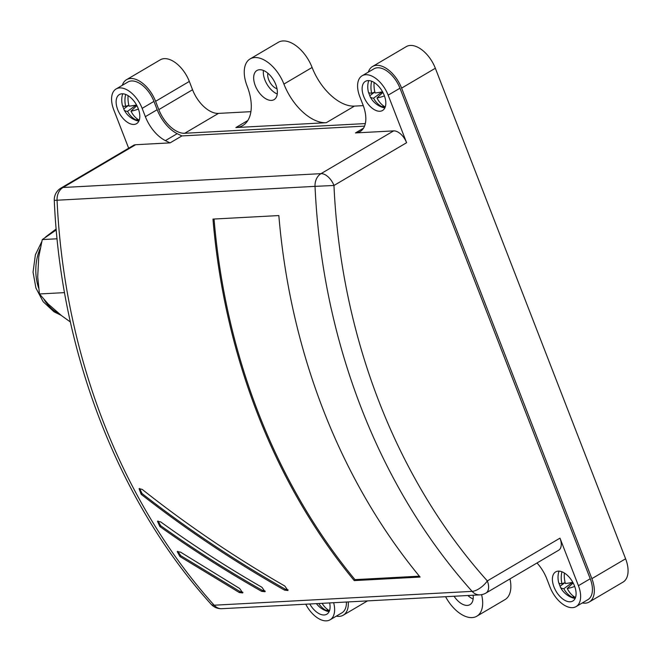 <?xml version="1.0" encoding="UTF-8"?>
<svg xmlns="http://www.w3.org/2000/svg" width="661" height="661" viewBox="0 0 661 661"><rect width="100%" height="100%" fill="white"/><g stroke="black" fill="none" stroke-linecap="round" stroke-linejoin="round"><path stroke-width="0.99" d="M574.492 585.91A16.897 9.494 -120.5 0 0 555.67 571.897A16.897 9.494 -120.5 0 0 553.992 587.009A16.897 9.494 -120.5 0 0 572.823 601.023A16.897 9.494 -120.5 0 0 574.492 585.91M138.215 108.561A16.897 9.494 -120.5 0 0 119.393 94.548A16.897 9.494 -120.5 0 0 117.716 109.66A16.897 9.494 -120.5 0 0 136.538 123.681A16.897 9.494 -120.5 0 0 138.215 108.561M384.231 95.374A16.897 9.494 -120.5 0 0 365.401 81.361A16.897 9.494 -120.5 0 0 363.724 96.473A16.897 9.494 -120.5 0 0 382.554 110.486A16.897 9.494 -120.5 0 0 384.231 95.374M275.769 84.509A16.897 9.494 -120.5 0 0 256.939 70.496A16.897 9.494 -120.5 0 0 255.262 85.608A16.897 9.494 -120.5 0 0 274.092 99.621A16.897 9.494 -120.5 0 0 275.769 84.509M263.409 70.454A16.897 9.494 -120.5 0 0 264.904 79.931A16.897 9.494 -120.5 0 0 277.265 93.986M277.009 88.772A10.65 5.982 59.5 0 1 268.697 79.725A10.65 5.982 59.5 0 1 267.845 73.206M70.38 321.981L61.506 315.611L48.236 304.06L39.453 293.971L37.702 276.901L38.743 256.931L42.279 239.579L56.251 229.937M64.522 292.625L39.453 293.971M57.077 238.786L42.279 239.579M250.907 111.659L218.469 113.395L184.725 133.266L365.326 123.582M363.261 105.636L354.453 106.107L326.261 122.706A44.18 24.812 59.5 0 1 283.916 84.071A30.34 17.037 -120.5 0 0 250.122 58.912A30.34 17.037 -120.5 0 0 247.115 86.046A44.18 24.812 59.5 0 1 242.736 125.549A44.18 24.812 59.5 0 1 235.861 127.556L326.261 122.706M537.013 562.974A29.745 16.707 59.5 0 1 546.845 578.912L550.068 587.216A23.383 13.129 -120.5 0 0 576.103 606.6A23.383 13.129 -120.5 0 0 578.425 585.696L559.983 538.153A13.517 7.593 59.5 0 1 558.644 550.241L486 593.016A13.517 7.593 59.5 0 0 487.339 580.92A13.517 5.842 138.1 0 1 472.119 591.372A572.038 454.438 -93.1 0 1 315.024 186.361L54.285 200.374C60.738 352.726 118.517 501.856 211.107 604.228L211.107 604.228A13.517 13.517 0 0 0 221.898 608.698A13.517 10.741 86.9 0 1 214.156 605.212A13.517 5.842 138.1 0 1 211.107 604.228M363.021 104.983A29.745 16.707 59.5 0 1 362.005 130.077A29.745 16.707 -120.5 0 1 360.071 131.589A29.745 16.707 -120.5 0 1 355.453 132.935L393.642 130.886A13.517 7.593 59.5 0 1 406.598 142.71L388.156 95.159A23.383 13.129 -120.5 0 0 362.112 75.775A23.383 13.129 -120.5 0 0 359.799 96.68L363.021 104.983M445.588 596.701A30.34 17.037 -120.5 0 0 476.796 616.226A30.34 17.037 -120.5 0 0 481.58 594.66M476.796 616.226L504.987 599.626A30.34 17.037 -120.5 0 0 509.97 578.904M354.453 106.107A44.18 24.812 -120.5 0 1 312.108 67.472A30.34 17.037 -120.5 0 0 278.314 42.312L250.122 58.912M582.316 602.948A26.085 14.649 -120.5 0 0 589.282 601.981A26.085 14.649 -120.5 0 0 591.868 578.656L401.599 88.12A26.085 14.649 -120.5 0 0 372.548 66.497A26.085 14.649 -120.5 0 0 368.317 72.123M589.282 601.981L623.026 582.11A26.085 14.649 -120.5 0 0 625.612 558.793L435.343 68.257A26.085 14.649 -120.5 0 0 406.284 46.625L372.548 66.497M336.3 616.143A26.085 14.649 -120.5 0 0 343.274 615.176A26.085 14.649 -120.5 0 0 348.248 601.923M184.725 133.266A27.043 15.186 59.5 0 1 158.814 109.619L155.591 101.315A26.085 14.649 -120.5 0 0 126.532 79.684A26.085 14.649 -120.5 0 0 122.31 85.31M126.532 79.684L160.276 59.821A26.085 14.649 -120.5 0 1 189.327 81.443L192.549 89.747A27.043 15.186 -120.5 0 0 218.469 113.395M305.754 604.204A23.383 13.129 -120.5 0 0 330.095 619.795A23.383 13.129 -120.5 0 0 333.656 602.708M309.778 603.989A16.897 9.494 -120.5 0 0 326.807 614.218A16.897 9.494 -120.5 0 0 329.641 602.923M116.105 88.971L127.904 82.014A23.383 13.129 59.5 0 1 153.947 101.406L157.169 109.709A29.745 16.707 -120.5 0 0 177.206 133.671L165.407 140.619A29.745 16.707 59.5 0 1 145.362 116.658L142.148 108.354A23.383 13.129 -120.5 0 0 116.105 88.971A23.383 13.129 -120.5 0 0 113.783 109.875L128.664 148.221M135.67 144.718L63.035 187.493A13.517 7.593 -120.5 0 0 60.928 188.104L133.572 145.329A13.517 7.593 59.5 0 1 135.67 144.718L170.108 142.875A187.352 105.206 -120.5 0 1 165.407 140.619M420.107 577.061A572.038 454.438 -93.1 0 1 278.843 215.56L212.974 219.088A572.038 454.438 -93.1 0 0 354.238 580.598L420.107 577.061M284.825 586.043C234.3 556.942 186.757 524.718 142.189 489.388L139.091 488.702L141.148 494.279C185.989 529.378 233.787 561.329 284.544 590.133L287.932 590.513L284.825 586.043M239.629 588.472L180.519 552.117L177.231 551.605L179.949 556.554L239.356 592.553L242.744 592.934L239.629 588.472M261.93 587.274C226.781 567.055 193.037 545.267 160.689 521.901L157.492 521.306L159.896 526.569C192.425 549.762 226.343 571.352 261.649 591.355L265.044 591.744L261.93 587.274M362.112 75.775L373.919 68.827A23.383 13.129 59.5 0 1 399.963 88.21L590.223 578.747A23.383 13.129 59.5 0 1 587.91 599.651L576.103 606.6M346.422 602.022A23.383 13.129 59.5 0 1 341.902 612.846L330.095 619.795M364.541 126.127L181.915 135.918A187.352 105.206 59.5 0 1 177.206 133.671M454.066 596.247A16.897 9.494 -120.5 0 0 469.979 604.641A16.897 9.494 -120.5 0 0 473.119 595.222M467.864 595.503A16.897 9.494 -120.5 0 0 473.144 599.006M181.915 135.918L170.108 142.875M406.598 142.71L333.962 185.477L315.024 186.361A13.517 10.741 86.9 0 1 321.006 173.653L393.642 130.886M158.029 521.025L160.73 525.759C193.227 548.886 227.111 570.426 262.376 590.38L265.21 591.108M177.776 551.299L180.742 555.661L240.075 591.578L242.909 592.306M139.636 488.454L142.032 493.544C186.832 528.552 234.581 560.421 285.271 589.158L288.097 589.876M419.371 576.177L354.974 579.631L354.238 580.598M354.974 579.631A570.691 453.363 -93.1 0 1 214.048 219.031M368.64 92.59A18.029 15.591 93 0 0 369.846 95.671A21.656 6.66 -28.1 0 0 370.077 96.572A21.664 21.664 0 0 0 382.504 107.355A16.897 9.494 -120.5 0 0 384.487 107.809A16.897 9.494 -120.5 0 0 384.892 107.842M368.846 80.592A16.897 9.494 -120.5 0 0 368.119 82.914A21.664 21.664 0 0 0 368.466 92.317A21.664 3.272 165.4 0 0 371.689 93.168A21.656 18.731 93 0 1 371.664 81.237M382.554 91.796A21.664 3.272 165.4 0 1 375.101 92.97A21.664 15.352 -97.4 0 1 374.109 82.46M370.077 96.572A21.656 6.66 -28.1 0 0 373.572 98.167A21.656 18.731 93 0 0 382.232 106.826A17.83 5.478 -28.1 0 0 384.702 106.661A21.664 15.352 -97.4 0 1 376.985 97.944A21.656 6.66 -28.1 0 0 384.421 95.895M382.884 92.416L376.985 97.944M383.496 105.892L382.232 106.826M382.099 91.887L373.572 98.167M374.655 92.127L369.846 95.671M374.861 92.061L371.689 93.168M558.909 583.126A18.029 15.591 93 0 0 560.115 586.208A21.656 6.66 -28.1 0 0 560.346 587.108A21.664 21.664 0 0 0 572.773 597.891A16.897 9.494 -120.5 0 0 574.756 598.345A16.897 9.494 -120.5 0 0 575.161 598.379M559.115 571.129A16.897 9.494 -120.5 0 0 558.38 573.451A21.664 21.664 0 0 0 558.735 582.853A21.664 3.272 165.4 0 0 561.957 583.704A21.656 18.731 93 0 1 561.933 571.773M572.814 582.333A21.664 3.272 165.4 0 1 565.37 583.506A21.664 15.352 -97.4 0 1 564.37 573.004M560.346 587.108A21.656 6.66 -28.1 0 0 563.841 588.703A21.656 18.731 93 0 0 572.492 597.362A17.83 5.478 -28.1 0 0 574.963 597.197A21.664 15.352 -97.4 0 1 567.254 588.48A21.656 6.66 -28.1 0 0 574.69 586.431M573.153 582.952L567.254 588.48M573.765 596.429L572.492 597.362M572.368 582.424L563.841 588.703M564.915 582.663L560.115 586.208M565.13 582.597L561.957 583.704M316.404 603.633A21.664 21.664 0 0 0 326.765 611.086A16.897 9.494 -120.5 0 0 328.74 611.532A16.897 9.494 -120.5 0 0 329.145 611.574M318.751 603.501A21.656 18.731 93 0 0 326.484 610.557A17.83 5.478 -28.1 0 0 328.955 610.392A21.664 15.352 -97.4 0 1 322.13 603.319M327.757 609.624L326.484 610.557M122.624 105.785A18.029 15.591 93 0 0 123.838 108.867A21.656 6.66 -28.1 0 0 124.07 109.767A21.664 21.664 0 0 0 136.496 120.55A16.897 9.494 -120.5 0 0 138.48 120.996A16.897 9.494 -120.5 0 0 138.876 121.037M122.839 93.788A16.897 9.494 -120.5 0 0 122.103 96.109A21.664 21.664 0 0 0 122.459 105.512A21.664 3.272 165.4 0 0 125.673 106.363A21.656 18.731 93 0 1 125.656 94.432M136.538 104.992A21.664 3.272 165.4 0 1 129.085 106.157A21.664 15.352 -97.4 0 1 128.094 95.655M124.07 109.767A21.656 6.66 -28.1 0 0 127.565 111.362A21.656 18.731 93 0 0 136.216 120.021A17.83 5.478 -28.1 0 0 138.686 119.856A21.664 15.352 -97.4 0 1 130.977 111.139A21.656 6.66 -28.1 0 0 138.413 109.082M136.868 105.611L130.977 111.139M137.488 119.087L136.216 120.021M136.092 105.082L127.565 111.362M128.639 105.322L123.838 108.867M128.854 105.248L125.673 106.363M56.21 229.516A46.146 36.661 86.9 0 0 52.07 232.399M40.222 248.396A46.146 36.661 86.9 0 0 38.594 287.932M44.006 299.524A46.146 36.661 86.9 0 0 60.027 314.322M247.817 120.509L235.861 127.556M312.108 67.472L283.916 84.071M625.612 558.793L591.868 578.656M435.343 68.257L401.599 88.12M158.814 109.619L192.549 89.747M189.327 81.443L155.591 101.315M559.983 538.153L487.339 580.92A558.52 443.696 86.9 0 1 333.962 185.477A13.517 7.593 -120.5 0 0 321.006 173.653L63.035 187.493A13.517 10.741 86.9 0 0 57.061 200.192A572.038 454.438 86.9 0 0 214.156 605.212L472.119 591.372A13.517 10.741 86.9 0 0 479.869 594.867L221.898 608.698M590.223 578.747L578.425 585.696M399.963 88.21L388.156 95.159M157.169 109.709L145.362 116.658M153.947 101.406L142.148 108.354M363.492 128.201L355.453 132.935M262.376 590.38L261.649 591.355M160.73 525.759L159.896 526.569M240.075 591.578L239.356 592.553M180.742 555.661L179.949 556.554M285.271 589.158L284.544 590.133M142.032 493.544L141.148 494.279M61.2 315.347L53.995 311.785L43.147 301.697L35.925 288.031L33.05 272.15L35.397 254.758L41.734 241.736M45.592 236.977L56.168 228.995M367.533 600.89L343.274 615.176M60.928 188.104A13.517 13.517 0 0 0 54.285 200.374M479.869 594.867A13.517 13.517 0 0 0 486 593.016"/></g></svg>
